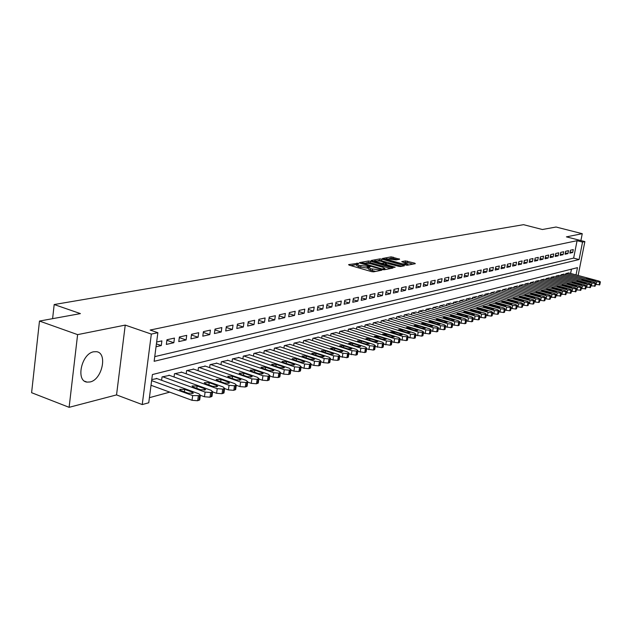 <?xml version="1.0" encoding="UTF-8"?>
<svg xmlns="http://www.w3.org/2000/svg" width="632" height="632" viewBox="0 0 632 632"><rect width="100%" height="100%" fill="white"/><g stroke="black" fill="none" stroke-linecap="round" stroke-linejoin="round"><path stroke-width="0.95" d="M358.289 263.244L348.603 264.603L349.054 265.1L371.537 271.626L373.567 271.839L381.839 270.188L370.581 268.726L368.409 267.375L370.241 266.846L369.767 266.554L359.016 265.385L356.89 264.058L358.755 263.528L358.289 263.244M356.811 264.524L350.807 265.614M368.33 267.834L367.074 268.055L367.31 266.601M93.662 351.787C81.489 353.636 75.532 381.143 87.066 382.115L90.052 381.965C102.155 379.737 107.882 352.822 96.459 351.692L93.662 351.787M399.629 259.246L391.176 256.861L382.494 258.48L406.992 265.298L415.311 263.67L414.789 263.188L405.483 260.898L401.731 261.648L407.932 264.184L402.284 263.828L387.89 259.744L386.105 258.685L396.043 259.918L399.629 259.246M154.753 356.63L573.635 258.109L577.079 240.689L582.546 242.096L584.877 241.598L578.138 275.473M39.484 321.056L77.61 334.628L69.117 407.324L31.6 392.701L39.484 321.056L80.406 313.606L54.186 304.537L523.533 224.676L542.39 229.511L556.049 227.022L582.262 233.69L566.414 236.858L584.877 241.598M69.117 407.324L116.541 394.905L125.239 325.101L77.61 334.628M125.239 325.101L151.332 334.083L157.866 332.693L154.145 361.299L579.086 259.547L582.546 242.096M577.079 240.689L150.155 330.046L157.866 332.693M370.384 261.214L368.417 261L359.45 262.628L359.908 263.125L382.202 269.548L384.209 269.761L393.001 268.039L370.384 261.214L370.155 262.635L366.141 262.801M371.229 260.487L379.951 258.899L381.886 259.112L404.488 265.748L400.672 266.538L398.713 266.325L387.787 263.56L385.133 264.105L385.812 264.516L395.182 267.194L394.155 267.391L371.182 260.771M580.895 240.579L582.262 233.69M156.041 346.747L161.279 345.562L161.895 340.869L156.649 342.031M174.456 338.081L166.959 339.747L166.342 344.416L173.84 342.726L174.456 338.081M186.716 335.363L179.393 336.99L178.777 341.604L186.1 339.953L186.716 335.363M198.701 332.701L191.543 334.288L190.927 338.855L198.077 337.243L198.701 332.701M210.401 330.109L203.417 331.658L202.793 336.177L209.785 334.597L210.401 330.109M221.84 327.566L215.014 329.082L214.39 333.554L221.216 332.005L221.84 327.566M233.026 325.085L226.343 326.57L225.719 330.986L232.402 329.477L233.026 325.085M243.96 322.66L237.427 324.113L236.803 328.482L243.336 327.005L243.96 322.66M254.657 320.29L248.265 321.704L247.641 326.033L254.025 324.587L254.657 320.29M265.116 317.967L258.867 319.358L258.235 323.631L264.492 322.217L265.116 317.967M275.355 315.7L269.24 317.051L268.608 321.285L274.723 319.903L275.355 315.7M285.372 313.472L279.391 314.799L278.759 318.994L284.748 317.635L285.372 313.472M295.183 311.3L289.322 312.595L288.698 316.743L294.552 315.415L295.183 311.3M304.79 309.167L299.047 310.438L298.423 314.546L304.158 313.243L304.79 309.167M314.199 307.081L308.574 308.321L307.95 312.39L313.567 311.118L314.199 307.081M323.41 305.035L317.904 306.251L317.28 310.28L322.786 309.032L323.41 305.035M332.44 303.028L327.044 304.229L326.42 308.211L331.816 306.994L332.44 303.028M341.296 301.069L336.003 302.238L335.379 306.188L340.664 304.987L341.296 301.069M349.97 299.141L344.78 300.295L344.156 304.197L349.338 303.028L349.97 299.141M358.47 297.253L353.391 298.383L352.759 302.254L357.846 301.101L358.47 297.253M366.813 295.405L361.828 296.511L361.204 300.342L366.189 299.22L366.813 295.405M374.989 293.588L370.099 294.678L369.475 298.47L374.365 297.364L374.989 293.588M383.016 291.81L378.22 292.877L377.596 296.637L382.392 295.555L383.016 291.81M390.884 290.064L386.184 291.107L385.56 294.836L390.268 293.769L390.884 290.064M398.61 288.35L393.997 289.369L393.373 293.066L397.994 292.024L398.61 288.35M406.194 286.667L401.66 287.671L401.043 291.336L405.578 290.309L406.194 286.667M413.636 285.016L409.188 286.004L408.572 289.63L413.02 288.627L413.636 285.016M420.952 283.397L416.583 284.361L415.959 287.963L420.327 286.968L420.952 283.397M428.125 281.801L423.835 282.749L423.219 286.32L427.509 285.348L428.125 281.801M435.172 280.237L430.961 281.169L430.345 284.708L434.555 283.752L435.172 280.237M442.1 278.696L437.96 279.62L437.344 283.12L441.484 282.188L442.1 278.696M448.902 277.187L444.833 278.096L444.225 281.564L448.293 280.648L448.902 277.187M455.585 275.71L451.588 276.595L450.979 280.039L454.977 279.131L455.585 275.71M462.158 274.248L458.232 275.118L457.615 278.538L461.55 277.646L462.158 274.248M468.612 272.819L464.757 273.672L464.141 277.061L468.004 276.184L468.612 272.819M474.964 271.405L471.164 272.25L470.563 275.607L474.356 274.754L474.964 271.405M481.205 270.022L477.476 270.852L476.868 274.185L480.597 273.34L481.205 270.022M487.343 268.663L483.67 269.477L483.069 272.779L486.743 271.95L487.343 268.663M493.379 267.32L489.768 268.126L489.168 271.405L492.778 270.583L493.379 267.32M499.32 266.009L495.764 266.791L495.164 270.046L498.719 269.24L499.32 266.009M505.158 264.705L501.666 265.487L501.065 268.711L504.557 267.921L505.158 264.705M510.909 263.433L507.472 264.2L506.872 267.399L510.308 266.617L510.909 263.433M516.557 262.177L513.176 262.928L512.584 266.104L515.965 265.337L516.557 262.177M522.127 260.945L518.801 261.68L518.201 264.832L521.534 264.081L522.127 260.945M527.601 259.728L524.331 260.455L523.738 263.584L527.017 262.841L527.601 259.728M532.997 258.535L529.774 259.246L529.182 262.351L532.405 261.624L532.997 258.535M538.306 257.358L535.13 258.061L534.546 261.135L537.721 260.416L538.306 257.358M543.536 256.197L540.407 256.892L539.823 259.942L542.951 259.238L543.536 256.197M548.679 255.052L545.606 255.739L545.021 258.772L548.094 258.069L548.679 255.052M553.751 253.93L550.717 254.601L550.132 257.611L553.166 256.924L553.751 253.93M558.743 252.816L555.757 253.479L555.18 256.474L558.167 255.794L558.743 252.816M563.665 251.726L560.718 252.381L560.142 255.344L563.088 254.68L563.665 251.726M568.508 250.651L565.608 251.299L565.032 254.238L567.931 253.582L568.508 250.651M569.851 253.148L572.711 252.508L573.287 249.593L570.427 250.225L569.851 253.148M149.405 397.678L169.732 392.14M570.609 273.443L571.454 269.169M156.949 378.592L151.767 379.555M161.61 380.274L162.053 376.917L169.495 375.368M174.037 377.004L174.471 373.741L181.74 372.224M186.179 373.804L186.606 370.636L193.708 369.151M198.037 370.676L198.464 367.603L205.4 366.149M209.627 367.627L210.045 364.632L216.823 363.21M220.955 364.648L221.374 361.733L228.002 360.343M232.039 361.733L232.442 358.897L238.928 357.538M242.87 358.881L243.273 356.124L249.616 354.789M253.472 356.1L253.867 353.414L260.068 352.103M263.844 353.375L264.231 350.76L270.306 349.48M273.996 350.713L274.383 348.161L280.324 346.905M283.934 348.106L284.313 345.617L290.135 344.393M293.667 345.554L294.038 343.129L299.734 341.92M303.202 343.058L303.565 340.688L309.143 339.51M312.532 340.608L312.895 338.302L318.362 337.14M321.68 338.215L322.036 335.963L327.4 334.826M330.647 335.868L331.002 333.664L336.248 332.55M339.439 333.562L339.779 331.421L344.93 330.323M348.05 331.31L348.39 329.209L353.438 328.142M356.503 329.098L356.835 327.052L361.788 325.993M364.79 326.934L365.114 324.927L369.973 323.9M372.92 324.808L373.243 322.849L378.007 321.838M380.891 322.731L381.215 320.811L385.883 319.816M388.72 320.685L389.036 318.805L393.625 317.825M396.398 318.678L396.706 316.845L401.217 315.882M403.943 316.711L404.243 314.91L408.667 313.97M411.345 314.776L411.645 313.022L415.99 312.09M418.613 312.88L418.913 311.157L423.171 310.249M425.755 311.015L426.047 309.332L430.234 308.432M432.77 309.19L433.054 307.539L437.17 306.654M439.659 307.389L439.943 305.77L443.988 304.908M446.429 305.627L446.713 304.039L450.687 303.186M453.081 303.889L453.365 302.341L457.268 301.503M459.622 302.191L459.899 300.666L463.738 299.837M466.053 300.516L466.321 299.015L470.097 298.209M472.381 298.865L472.641 297.403L476.354 296.606M478.59 297.245L478.858 295.808L482.508 295.026M484.704 295.658L484.965 294.243L488.56 293.477M490.724 294.093L490.977 292.711L494.508 291.945M496.634 292.553L496.886 291.194L500.362 290.443M502.456 291.036L502.709 289.701L506.121 288.966M508.183 289.551L508.428 288.239L511.794 287.513M513.824 288.081L514.061 286.794L517.379 286.083M519.37 286.644L519.607 285.38L522.869 284.677M524.829 285.222L525.066 283.981L528.273 283.286M530.208 283.823L530.438 282.607L533.598 281.919M535.502 282.449L535.731 281.248L538.843 280.576M540.716 281.09L540.945 279.913L544.002 279.249M545.851 279.763L546.072 278.601L549.09 277.946M550.907 278.443L551.128 277.306L554.098 276.666M555.891 277.156L556.105 276.034L559.036 275.402M560.797 275.876L561.011 274.778L563.894 274.154M565.632 274.62L565.845 273.538L568.689 272.921M54.186 304.537L52.606 318.67M576.036 274.904L577.474 267.652L152.415 374.555L148.749 402.766L142.232 404.567L151.332 334.083M116.541 394.905L142.232 404.567M573.635 258.109L579.086 259.547M161.279 345.562L156.412 343.871M173.84 342.726L166.88 340.324M186.1 339.953L179.306 337.63M198.077 337.243L191.449 334.992M209.785 334.597L203.307 332.416M221.216 332.005L214.896 329.896M232.402 329.477L226.224 327.431M243.336 327.005L237.3 325.022M254.025 324.587L248.131 322.66M264.492 322.217L258.717 320.353M274.723 319.903L269.082 318.094M284.748 317.635L279.226 315.874M294.552 315.415L289.156 313.709M304.158 313.243L298.873 311.584M313.567 311.118L308.392 309.498M322.786 309.032L317.714 307.46M331.816 306.994L326.855 305.461M340.664 304.987L335.805 303.494M349.338 303.028L344.574 301.575M357.846 301.101L353.177 299.687M366.189 299.22L361.607 297.838M374.365 297.364L369.878 296.021M382.392 295.555L377.991 294.243M390.268 293.769L385.947 292.49M397.994 292.024L393.76 290.775M405.578 290.309L401.423 289.093M413.02 288.627L408.944 287.434M420.327 286.968L416.33 285.806M427.509 285.348L423.582 284.21M434.555 283.752L430.7 282.646M441.484 282.188L437.7 281.098M448.293 280.648L444.573 279.589M454.977 279.131L451.327 278.096M461.55 277.646L457.955 276.634M468.004 276.184L464.481 275.197M474.356 274.754L470.887 273.782M480.597 273.34L477.192 272.392M486.743 271.95L483.393 271.017M492.778 270.583L489.484 269.674M498.719 269.24L495.48 268.347M504.557 267.921L501.373 267.044M510.308 266.617L507.18 265.764M515.965 265.337L512.884 264.5M521.534 264.081L518.501 263.26M527.017 262.841L524.031 262.035M532.405 261.624L529.474 260.826M537.721 260.416L534.83 259.641M542.951 259.238L540.099 258.472M548.094 258.069L545.298 257.327M553.166 256.924L550.409 256.189M558.167 255.794L555.449 255.075M563.088 254.68L560.41 253.977M567.931 253.582L565.3 252.895M572.711 252.508L570.111 251.828M356.851 264.287L356.653 265.511L358.786 266.838L359.016 265.385M367.074 268.055L358.786 266.838M368.369 267.605L368.164 268.837L370.336 270.18L370.581 268.726M375.787 271.405L370.336 270.18M390.615 268.505L370.155 262.635M362.01 262.967L381.886 268.948L384.999 268.616L382.802 267.273L369.475 263.449L362.01 262.967M373.417 261.466L374.689 261.229M377.976 260.629L379.721 260.305L379.951 258.899M401.928 266.293L379.721 260.305M380.503 261.135L374.76 260.787L376.546 261.869L381.649 263.323L386.263 262.991L380.503 261.135M412.941 264.137L407.158 262.501L404.061 262.517M397.228 259.697L392.851 258.456L389.328 258.543M386.026 259.152L384.872 259.365M151.024 385.283L192.041 400.309L197.682 400.743L199.759 399.519M156.365 378.378L198.938 393.815L200.352 395.237L199.586 395.656L192.689 395.577L151.633 380.614M192.191 392.085L184.734 389.383L179.614 389.367L180.713 390.481L188.186 393.207L193.313 393.215L192.191 392.085L191.978 393.681M200.352 395.269L204.452 396.762L210.022 397.188L212.036 396.003M168.918 375.163L211.207 390.355L212.636 391.761L210.677 392.512L205.108 392.077L162.685 376.759M204.531 388.656L197.121 385.994L192.081 385.97L193.195 387.068L200.613 389.747L205.661 389.77L204.531 388.656L204.31 390.221M212.621 391.864L216.578 393.286L222.061 393.712L224.02 392.575M181.186 372.027L223.183 386.982L224.621 388.364L222.717 389.091L217.226 388.656L175.088 373.583M216.571 385.307L209.216 382.684L204.262 382.652L205.376 383.735L212.747 386.365L217.708 386.397L216.571 385.307L216.349 386.839M224.597 388.538L228.405 389.897L233.816 390.323L235.72 389.225M193.163 368.954L234.875 383.687L236.321 385.046L234.472 385.757L229.068 385.322L187.206 370.478M228.326 382.028L221.026 379.453L216.152 379.413L217.274 380.48L224.597 383.071L229.471 383.111L228.326 382.028L228.113 383.545M236.289 385.291L239.963 386.594L245.295 387.013L247.152 385.947M204.863 365.96L246.298 380.464L247.76 381.807L245.959 382.494L240.626 382.068L199.048 367.453M239.812 378.837L232.56 376.293L227.765 376.245L228.895 377.296L236.171 379.848L240.966 379.903L239.812 378.837L239.599 380.322M247.712 382.115L251.26 383.355L256.513 383.782L258.314 382.755M216.302 363.029L257.461 377.32L258.923 378.639L257.177 379.311L251.915 378.884L210.622 364.49M251.038 375.708L243.833 373.212L239.117 373.149L240.255 374.191L247.475 376.704L252.192 376.759L251.038 375.708L250.825 377.17M258.867 379.01L262.288 380.203L267.47 380.622L269.232 379.627M227.488 360.169L268.371 374.247L269.84 375.55L268.134 376.198L262.952 375.771L221.927 361.591M262.003 372.659L254.846 370.194L250.209 370.131L251.346 371.15L258.52 373.63L263.165 373.694L262.003 372.659L261.79 374.097M269.777 375.977L273.071 377.114L278.191 377.533L279.897 376.569M238.43 357.364L279.036 371.237L280.513 372.525L278.854 373.157L273.735 372.73L232.987 358.763M272.724 369.673L265.622 367.247L261.048 367.168L262.201 368.18L269.319 370.621L273.893 370.692L272.724 369.673L272.518 371.087M280.434 373.006L283.618 374.097L288.666 374.515L290.325 373.583M249.127 354.623L289.464 368.298L290.941 369.57L289.33 370.186L284.274 369.76L243.81 355.99M283.215 366.757L276.152 364.364L271.649 364.285L272.811 365.28L279.881 367.682L284.384 367.761L283.215 366.757L283.002 368.14M290.862 370.099L293.927 371.142L298.912 371.561L300.532 370.652M259.594 351.945L299.655 365.422L301.148 366.678L299.576 367.279L294.591 366.852L254.388 353.28M293.469 363.906L286.454 361.543L282.022 361.457L283.183 362.436L290.207 364.806L294.646 364.893L293.469 363.906L293.256 365.264M301.053 367.255L304.016 368.259L308.93 368.669L310.51 367.792M269.84 349.322L309.633 362.61L311.126 363.85L309.593 364.427L304.671 364.008L264.745 350.626M303.494 361.109L296.534 358.786L292.174 358.692L293.335 359.663L300.311 361.994L304.679 362.089L303.494 361.109L303.289 362.452M311.031 364.474L313.883 365.43L318.733 365.841L320.274 364.996M279.873 346.755L319.397 359.861L320.898 361.077L319.397 361.646L314.538 361.228L274.88 348.035M313.314 358.376L306.402 356.085L302.096 355.982L303.265 356.938L310.193 359.245L314.499 359.347L313.314 358.376L313.109 359.695M320.787 361.749L323.537 362.665L328.332 363.076L329.833 362.255M289.685 344.243L328.948 357.167L330.457 358.368L328.995 358.921L324.2 358.51L284.803 345.491M322.92 355.705L316.055 353.438L311.813 353.335L312.99 354.283L319.871 356.551L324.113 356.661L322.92 355.705L322.715 357.001M330.339 359.087L332.993 359.956L337.725 360.366L339.187 359.568M299.299 341.778L338.302 354.536L339.811 355.721L338.389 356.258L333.657 355.84L294.52 343.002M332.329 353.083L325.504 350.855L321.333 350.744L322.502 351.676L329.343 353.92L333.522 354.031L332.329 353.083L332.124 354.355M339.692 356.472L346.928 357.72L348.351 356.946M308.724 339.368L347.466 351.953L348.975 353.122L347.584 353.644L342.907 353.233L304.039 340.569M341.541 350.523L334.762 348.319L330.647 348.208L331.824 349.125L338.618 351.337L342.734 351.455L341.541 350.523L341.335 351.771M348.848 353.912L355.935 355.121L357.325 354.37M317.951 337.006L356.432 349.425L357.949 350.578L356.59 351.092L351.969 350.681L313.361 338.183M350.562 348.011L343.832 345.838L339.771 345.72L340.948 346.628L347.695 348.809L351.763 348.927L350.562 348.011L350.365 349.243M357.815 351.4L364.759 352.577L366.11 351.85M326.989 334.691L365.225 346.944L366.734 348.09L365.415 348.588L360.848 348.177L322.494 335.845M359.403 345.554L352.711 343.405L348.706 343.287L349.891 344.179L356.59 346.336L360.603 346.455L359.403 345.554L359.205 346.763M366.592 348.943L373.401 350.081L374.729 349.377M335.853 332.424L373.828 344.519L375.353 345.649L374.057 346.131L369.546 345.728L331.445 333.554M368.061 343.144L361.417 341.027L357.467 340.893L358.652 341.786L365.312 343.903L369.262 344.037L368.061 343.144L367.863 344.329M375.203 346.534L381.87 347.639L383.166 346.96M344.543 330.196L382.273 342.141L383.79 343.255L382.526 343.729L378.07 343.326L340.214 331.302M376.546 340.782L369.949 338.689L366.054 338.555L367.239 339.431L373.852 341.533L377.754 341.659L376.546 340.782L376.348 341.944M383.632 344.171L390.173 345.246L391.437 344.582M353.059 328.016L390.544 339.811L392.061 340.909L390.829 341.375L386.428 340.972L348.817 329.106M384.864 338.46L378.315 336.398L374.468 336.264L382.226 339.202L386.073 339.337L384.864 338.46L384.675 339.613M391.903 341.857L398.318 342.9L399.55 342.252M361.409 325.883L398.65 337.52L400.175 338.61L398.974 339.06L394.613 338.657L357.254 326.942M393.025 336.192L386.515 334.154L382.716 334.02L390.434 336.911L394.234 337.053L393.025 336.192L392.828 337.322M400.009 339.582L406.297 340.601L407.506 339.969M369.602 323.782L406.605 335.284L408.13 336.35L406.953 336.793L402.647 336.398L365.525 324.824M401.02 333.965L394.55 331.958L390.805 331.816L398.476 334.676L402.228 334.818L401.02 333.965L400.83 335.079M407.956 337.354L414.126 338.341L415.303 337.733M377.644 321.72L414.402 333.088L415.927 334.146L414.774 334.573L410.524 334.178L373.646 322.747M408.864 331.784L402.442 329.793L398.737 329.651L406.368 332.479L410.073 332.622L408.864 331.784L408.675 332.874M415.745 335.165L421.805 336.129L422.958 335.537M385.528 319.705L422.05 330.931L423.574 331.974L422.453 332.393L418.242 331.998L381.61 320.708M416.559 329.643L410.176 327.676L406.526 327.526L414.118 330.323L417.776 330.473L416.559 329.643L416.377 330.718M423.393 333.017L429.333 333.957L430.463 333.38M393.27 317.722L429.555 328.814L431.087 329.849L429.989 330.26L425.826 329.865L389.423 318.71M424.112 327.542L417.768 325.599L414.165 325.448L421.71 328.206L425.32 328.363L424.112 327.542L423.93 328.593M430.898 330.915L436.728 331.824L437.834 331.263M400.87 315.779L436.925 326.736L438.45 327.755L437.376 328.158L433.26 327.771L397.094 316.743M431.522 325.48L425.225 323.56L421.655 323.402L429.168 326.136L432.73 326.286L431.522 325.48L431.34 326.515M438.26 328.845L443.98 329.738L445.062 329.185M408.335 313.867L444.154 324.698L445.678 325.709L444.628 326.104L440.559 325.709L404.622 314.815M438.798 323.45L432.533 321.562L429.017 321.404L436.483 324.098L440.006 324.255L438.798 323.45L438.616 324.477M445.481 326.815L451.106 327.684L452.157 327.147M415.659 311.995L451.256 322.699L452.781 323.695L451.754 324.082L447.717 323.695L412.009 312.927M445.931 321.467L439.714 319.595L436.238 319.437L443.664 322.099L447.148 322.257L445.931 321.467L445.757 322.47M452.575 324.824L458.097 325.662L459.132 325.148M422.855 310.146L458.224 320.732L459.748 321.72L458.737 322.099L454.756 321.712L419.269 311.062M452.947 319.516L446.769 317.667L443.324 317.501L450.719 320.132L454.155 320.298L452.947 319.516L452.765 320.503M459.543 322.865L464.962 323.687L465.974 323.181M429.918 308.337L465.065 318.805L466.59 319.776L465.602 320.148L461.66 319.76L426.403 309.238M459.827 317.596L453.689 315.771L450.292 315.605L457.639 318.212L461.044 318.378L459.827 317.596L459.654 318.575M466.377 320.938L471.701 321.743L472.697 321.246M436.862 306.56L471.788 316.909L473.313 317.872L472.341 318.236L468.438 317.857L433.402 307.444M466.59 315.716L460.491 313.907L457.134 313.741L464.441 316.316L467.798 316.482L466.59 315.716L466.416 316.672M473.099 319.049L478.329 319.832L479.301 319.35M443.68 304.814L478.385 315.052L479.909 316L478.969 316.356L475.098 315.976L440.283 305.683M473.234 313.867L467.174 312.082L463.849 311.908L471.117 314.46L474.442 314.625L473.234 313.867L473.06 314.807M479.696 317.193L484.831 317.959L485.787 317.485M450.387 303.099L484.87 313.219L486.395 314.167L485.471 314.507L481.647 314.128L447.045 303.952M479.759 312.05L473.731 310.28L470.453 310.115L477.681 312.627L480.968 312.8L479.759 312.05L479.585 312.982M486.174 315.368L491.23 316.111L492.154 315.66M456.968 301.417L491.246 311.426L492.77 312.358L491.862 312.698L488.078 312.319L453.689 302.254M486.174 310.265L480.186 308.519L476.939 308.345L484.128 310.833L487.383 311.007L486.174 310.265L486 311.181M492.541 313.575L497.51 314.302L498.419 313.859M463.446 299.758L497.51 309.656L499.035 310.581L498.142 310.912L494.39 310.541L460.222 300.579M492.47 308.511L486.522 306.781L483.314 306.607L490.472 309.072L493.679 309.245L492.47 308.511L492.304 309.411M498.806 311.813L503.688 312.524L504.581 312.09M469.813 298.122L503.672 307.926L505.189 308.835L504.312 309.159L500.607 308.787L466.645 298.936M498.672 306.789L492.755 305.074L489.579 304.901L496.697 307.342L499.873 307.515L498.672 306.789L498.506 307.673M504.952 310.075L509.755 310.77L510.632 310.352M476.07 296.527L509.724 306.22L511.241 307.12L510.387 307.436L506.706 307.065L472.957 297.324M504.755 305.098L498.885 303.4L495.741 303.226L502.819 305.635L505.963 305.809L504.755 305.098L504.597 305.967M511.004 308.377L515.72 309.048L516.581 308.637M482.232 294.947L515.673 304.537L517.189 305.43L516.352 305.746L512.71 305.375L479.167 295.729M510.743 303.431L504.905 301.748L501.8 301.575L508.839 303.96L511.952 304.142L510.743 303.431L510.585 304.284M516.952 306.694L521.59 307.357L522.435 306.954M488.283 293.398L521.526 302.894L523.043 303.771L522.214 304.079L518.611 303.708L485.273 294.164M516.636 301.788L510.83 300.129L507.757 299.947L514.756 302.309L517.837 302.491L516.636 301.788L516.47 302.633M522.798 305.051L527.365 305.698L528.186 305.303M494.24 291.873L527.278 301.267L528.794 302.143L527.989 302.444L524.418 302.072L491.277 292.632M522.427 300.176L516.652 298.533L513.611 298.351L520.578 300.69L523.628 300.872L522.427 300.176L522.269 301.006M528.549 303.423L533.037 304.063L533.85 303.676M500.102 290.372L532.942 299.671L534.451 300.54L533.661 300.832L530.122 300.469L497.187 291.115M528.123 298.588L522.388 296.969L519.378 296.787L526.306 299.094L529.324 299.284L528.123 298.588L527.965 299.41M534.206 301.827L538.622 302.452L539.42 302.072M505.869 288.895L538.511 298.107L540.02 298.96L539.238 299.244L535.739 298.881L502.993 289.63M533.724 297.032L528.028 295.421L525.042 295.239L531.939 297.53L534.925 297.712L533.724 297.032L533.566 297.838M539.768 300.263L544.12 300.864L544.895 300.5M511.541 287.442L543.994 296.558L545.495 297.403L544.737 297.688L541.261 297.324L508.713 288.168M539.238 295.5L533.574 293.904L530.619 293.722L537.484 295.989L540.431 296.171L539.238 295.5L539.08 296.29M545.242 298.715L549.524 299.307L550.29 298.944M517.126 286.012L549.382 295.041L550.883 295.879L550.14 296.155L546.696 295.792L514.345 286.723M544.666 293.991L539.033 292.411L536.11 292.229L542.935 294.465L545.858 294.654L544.666 293.991L544.508 294.773M550.63 297.19L555.591 297.419M522.625 284.605L554.691 293.54L556.192 294.37L555.457 294.646L552.044 294.291L519.883 285.308M549.998 292.505L544.405 290.941L541.513 290.752L548.299 292.972L551.199 293.161L549.998 292.505L549.848 293.272M555.931 295.697L560.813 295.918M528.036 283.223L559.913 292.071L561.413 292.893L560.687 293.161L557.313 292.806L525.334 283.91M555.259 291.036L546.83 289.306L553.585 291.502L556.452 291.692L555.259 291.036L555.109 291.802M561.153 294.22L565.956 294.441M533.361 281.856L565.055 290.625L566.548 291.439L565.837 291.7L562.496 291.344L530.706 282.536M560.434 289.598L552.068 287.876L558.783 290.056L561.619 290.246L560.434 289.598L560.284 290.349M566.288 292.774L571.02 292.987M538.606 280.513L570.111 289.195L571.612 290.001L570.909 290.254L567.591 289.906L535.991 281.185M565.522 288.184L557.219 286.478L563.902 288.634L566.714 288.824L565.522 288.184L565.379 288.919M571.344 291.344L575.997 291.55M543.773 279.186L575.096 287.789L576.589 288.587L575.902 288.84L572.616 288.492L541.197 279.85M570.538 286.786L562.29 285.095L568.942 287.228L571.723 287.418L570.538 286.786L570.396 287.513M576.321 289.938L580.903 290.143M548.86 277.89L580.002 286.407L581.495 287.197L580.824 287.442L577.561 287.094L546.324 278.538M575.476 285.411L567.291 283.736L573.903 285.846L576.661 286.043L575.476 285.411L575.333 286.13M581.227 288.548L585.738 288.753M553.877 276.603L584.837 285.048L586.322 285.83L585.667 286.067L582.435 285.719L551.381 277.243M580.342 284.06L572.213 282.393L578.793 284.487L581.519 284.684L580.342 284.06L580.2 284.763M586.054 287.181L590.501 287.386M558.814 275.339L589.601 283.705L591.086 284.479L590.43 284.716L587.231 284.368L556.35 275.971M585.129 282.725L577.056 281.074L583.605 283.152L586.314 283.341L585.129 282.725L584.995 283.42M590.809 285.838L595.186 286.035M563.681 274.091L594.293 282.378L595.771 283.152L595.131 283.381L591.955 283.041L561.256 274.715M589.854 281.414L581.835 279.771L588.353 281.833L591.031 282.022L589.854 281.414L589.711 282.093M595.494 284.511L599.808 284.708M568.468 272.866L598.915 281.082L600.384 281.84L599.76 282.07L596.608 281.73L566.082 273.474M594.499 280.118L586.536 278.491L593.021 280.529L595.676 280.719L594.499 280.118L594.364 280.79M356.653 264.539L356.89 263.094M379.8 270.622L379.943 269.745M368.124 267.857L368.361 266.404M360.643 267.375L360.88 265.922M372.216 270.725L372.453 269.264M378.758 270.828L378.9 269.951M392.393 268.158L392.496 267.541M368.18 262.422L368.417 261M362.255 263.797L362.334 263.315M381.807 269.43L381.886 268.948M383.182 269.745L383.292 269.098M384.232 269.753L384.382 268.884M381.657 260.518L381.886 259.112M403.698 265.946L403.801 265.337M385.733 264.99L385.812 264.516M376.467 262.335L376.546 261.869M381.57 263.797L381.649 263.323M383.474 264.342L383.608 263.536M385.939 263.907L386.073 263.07M387.811 260.202L387.89 259.744M402.213 264.287L402.284 263.828M405.246 262.296L405.483 260.898M407.158 262.501L407.395 261.103M414.687 263.789L414.789 263.188M390.947 258.251L391.176 256.861M392.851 258.456L393.08 257.066M399.037 259.357L399.14 258.772M192.689 395.577L192.041 400.309M198.337 396.011L197.682 400.743M199.586 395.656L198.93 400.38M184.402 391.832L184.734 389.383M205.108 392.077L204.452 396.762M210.677 392.512L210.022 397.188M211.894 392.164L211.238 396.833M196.797 388.364L197.121 385.994M217.226 388.656L216.578 393.286M222.717 389.091L222.061 393.712M223.902 388.751L223.246 393.373M208.892 384.991L209.216 382.684M229.068 385.322L228.405 389.897M234.472 385.757L233.816 390.323M235.633 385.425L234.978 389.991M220.702 381.688L221.026 379.453M240.626 382.068L239.963 386.594M245.959 382.494L245.295 387.013M247.088 382.17L246.433 386.689M232.244 378.473L232.56 376.293M251.915 378.884L251.26 383.355M257.177 379.311L256.513 383.782M258.283 378.995L257.619 383.466M243.525 375.329L243.833 373.212M262.952 375.771L262.288 380.203M268.134 376.198L267.47 380.622M269.216 375.89L268.553 380.306M254.546 372.256L254.846 370.194M273.735 372.73L273.071 377.114M278.854 373.157L278.191 377.533M279.913 372.856L279.249 377.225M265.322 369.254L265.622 367.247M284.274 369.76L283.618 374.097M289.33 370.186L288.666 374.515M290.365 369.886L289.701 374.215M275.86 366.315L276.152 364.364M294.591 366.852L293.927 371.142M299.576 367.279L298.912 371.561M300.587 366.987L299.923 371.268M286.162 363.447L286.454 361.543M304.671 364.008L304.016 368.259M309.593 364.427L308.93 368.669M310.581 364.151L309.925 368.385M296.25 360.635L296.534 358.786M314.538 361.228L313.883 365.43M319.397 361.646L318.733 365.841M320.369 361.37L319.705 365.565M306.117 357.886L306.402 356.085M324.2 358.51L323.537 362.665M328.995 358.921L328.332 363.076M329.943 358.652L329.28 362.8M315.779 355.2L316.055 353.438M333.657 355.84L332.993 359.956M338.389 356.258L337.725 360.366M339.321 355.998L338.657 360.098M325.235 352.569L325.504 350.855M342.907 353.233L342.252 357.309M347.584 353.644L346.928 357.72M348.493 353.391L347.837 357.451M334.494 349.994L334.762 348.319M351.969 350.681L351.313 354.71M356.59 351.092L355.935 355.121M357.483 350.839L356.819 354.86M343.563 347.474L343.832 345.838M360.848 348.177L360.193 352.174M365.415 348.588L364.759 352.577M366.291 348.335L365.628 352.324M352.451 345.001L352.711 343.405M369.546 345.728L368.891 349.678M374.057 346.131L373.401 350.081M374.91 345.894L374.255 349.836M361.164 342.584L361.417 341.027M378.07 343.326L377.415 347.237M382.526 343.729L381.87 347.639M383.371 343.492L382.708 347.403M369.696 340.214L369.949 338.689M386.428 340.972L385.773 344.851M390.829 341.375L390.173 345.246M391.65 341.138L390.995 345.009M378.062 337.891L378.315 336.398M394.613 338.657L393.965 342.505M398.974 339.06L398.318 342.9M399.78 338.831L399.124 342.67M386.271 335.608L386.515 334.154M402.647 336.398L401.992 340.206M406.953 336.793L406.297 340.601M407.743 336.572L407.087 340.372M394.313 333.38L394.55 331.958M410.524 334.178L409.868 337.946M414.774 334.573L414.126 338.341M415.556 334.352L414.9 338.12M402.205 331.184L402.442 329.793M418.242 331.998L417.594 335.734M422.453 332.393L421.805 336.129M423.211 332.179L422.563 335.908M409.947 329.035L410.176 327.676M425.826 329.865L425.178 333.57M429.989 330.26L429.333 333.957M430.732 330.046L430.084 333.743M417.539 326.934L417.768 325.599M433.26 327.771L432.612 331.437M437.376 328.158L436.728 331.824M438.11 327.953L437.463 331.618M424.996 324.864L425.225 323.56M440.559 325.709L439.912 329.351M444.628 326.104L443.98 329.738M445.347 325.899L444.699 329.525M432.312 322.834L432.533 321.562M447.717 323.695L447.077 327.297M451.754 324.082L451.106 327.684M452.457 323.884L451.809 327.479M439.493 320.843L439.714 319.595M454.756 321.712L454.108 325.283M458.737 322.099L458.097 325.662M459.432 321.901L458.785 325.464M446.548 318.883L446.769 317.667M461.66 319.76L461.02 323.308M465.602 320.148L464.962 323.687M466.282 319.958L465.642 323.489M453.476 316.964L453.689 315.771M468.438 317.857L467.798 321.364M472.341 318.236L471.701 321.743M473.013 318.046L472.373 321.546M460.278 315.084L460.491 313.907M475.098 315.976L474.466 319.452M478.969 316.356L478.329 319.832M479.625 316.166L478.985 319.642M466.961 313.227L467.174 312.082M481.647 314.128L481.007 317.58M485.471 314.507L484.831 317.959M486.111 314.325L485.479 317.77M473.526 311.41L473.731 310.28M488.078 312.319L487.446 315.739M491.862 312.698L491.23 316.111M492.494 312.516L491.862 315.929M479.98 309.625L480.186 308.519M494.39 310.541L493.766 313.93M498.142 310.912L497.51 314.302M498.767 310.739L498.135 314.12M486.324 307.863L486.522 306.781M500.607 308.787L499.975 312.153M504.312 309.159L503.688 312.524M504.928 308.985L504.297 312.342M492.557 306.141L492.755 305.074M506.706 307.065L506.082 310.407M510.387 307.436L509.755 310.77M510.988 307.271L510.356 310.596M498.688 304.442L498.885 303.4M512.71 305.375L512.086 308.685M516.352 305.746L515.72 309.048M516.944 305.58L516.312 308.882M504.715 302.775L504.905 301.748M518.611 303.708L517.987 306.994M522.214 304.079L521.59 307.357M522.798 303.913L522.174 307.192M510.64 301.132L510.83 300.129M524.418 302.072L523.794 305.335M527.989 302.444L527.365 305.698M528.557 302.278L527.933 305.533M516.47 299.521L516.652 298.533M530.122 300.469L529.505 303.7M533.661 300.832L533.037 304.063M534.222 300.674L533.606 303.897M522.206 297.933L522.388 296.969M535.739 298.881L535.122 302.088M539.238 299.244L538.622 302.452M539.791 299.086L539.175 302.293M527.846 296.368L528.028 295.421M541.261 297.324L540.644 300.508M544.737 297.688L544.12 300.864M545.282 297.53L544.666 300.706M533.392 294.836L533.574 293.904M546.696 295.792L546.087 298.952M550.14 296.155L549.524 299.307M550.669 296.005L550.061 299.149M538.859 293.327L539.033 292.411M552.044 294.291L551.436 297.419M555.457 294.646L554.841 297.775M555.978 294.496L555.37 297.625M544.231 291.842L544.405 290.941M557.313 292.806L556.705 295.91M560.687 293.161L560.078 296.266M561.208 293.011L560.6 296.116M549.524 290.372L549.69 289.495M562.496 291.344L561.888 294.425M565.837 291.7L565.229 294.781M566.351 291.55L565.743 294.63M554.73 288.935L554.896 288.066M567.591 289.906L566.991 292.964M570.909 290.254L570.309 293.319M571.415 290.112L570.807 293.169M559.857 287.521L560.023 286.667M572.616 288.492L572.015 291.526M575.902 288.84L575.302 291.873M576.4 288.698L575.799 291.731M564.905 286.122L565.071 285.285M577.561 287.094L576.961 290.112M580.824 287.442L580.223 290.459M581.306 287.307L580.705 290.317M569.882 284.748L570.04 283.926M582.435 285.719L581.835 288.713M585.667 286.067L585.066 289.061M586.141 285.933L585.548 288.919M574.78 283.389L574.938 282.583M587.231 284.368L586.63 287.339M590.43 284.716L589.838 287.686M590.904 284.582L590.312 287.552M579.599 282.062L579.757 281.264M591.955 283.041L591.362 285.988M595.131 283.381L594.538 286.328M595.597 283.247L595.004 286.193M584.355 280.742L584.513 279.96M596.608 281.73L596.016 284.653M599.76 282.07L599.168 284.993M600.218 281.935L599.626 284.866M589.04 279.455L589.19 278.68M87.066 382.115L84.72 381.23M361.765 263.655L361.86 263.078M384.825 269.635L384.999 268.616M385.022 264.784L385.125 264.176M374.594 261.798L374.729 260.961M386.12 263.876L386.263 262.991M385.939 259.665L386.073 258.851M407.766 265.148L407.932 264.184M200.352 395.237L199.696 399.961M212.636 391.761L211.973 396.422M224.621 388.364L223.965 392.978M236.321 385.046L235.665 389.604M247.76 381.807L247.096 386.318M258.923 378.639L258.267 383.103M269.84 375.55L269.177 379.958M280.513 372.525L279.85 376.893M290.941 369.57L290.278 373.891M301.148 366.678L300.484 370.952M311.126 363.85L310.462 368.077M320.898 361.077L320.234 365.264M330.457 358.368L329.793 362.515M339.811 355.721L339.147 359.821M348.975 353.122L348.311 357.183M357.949 350.578L357.285 354.599M366.734 348.09L366.078 352.071M375.353 345.649L374.689 349.591M383.79 343.255L383.134 347.158M392.061 340.909L391.406 344.78M400.175 338.61L399.519 342.441M408.13 336.35L407.474 340.15M415.927 334.146L415.271 337.907M423.574 331.974L422.927 335.703M431.087 329.849L430.439 333.538M438.45 327.755L437.802 331.413M445.678 325.709L445.039 329.335M452.781 323.695L452.133 327.289M459.748 321.72L459.108 325.283M466.59 319.776L465.95 323.315M473.313 317.872L472.673 321.38M479.909 316L479.277 319.476M486.395 314.167L485.763 317.604M492.77 312.358L492.138 315.771M499.035 310.581L498.403 313.97M505.189 308.835L504.557 312.192M511.241 307.12L510.609 310.446M517.189 305.43L516.565 308.732M523.043 303.771L522.419 307.049M528.794 302.143L528.17 305.39M534.451 300.54L533.835 303.763M540.02 298.96L539.404 302.159M545.495 297.403L544.879 300.579M550.883 295.879L550.274 299.023M556.192 294.37L555.575 297.498M561.413 292.893L560.797 295.997M566.548 291.439L565.94 294.512M571.612 290.001L571.004 293.058M576.589 288.587L575.989 291.621M581.495 287.197L580.895 290.207M586.322 285.83L585.73 288.816M591.086 284.479L590.486 287.442M595.771 283.152L595.178 286.091M600.384 281.84L599.792 284.763"/></g></svg>
